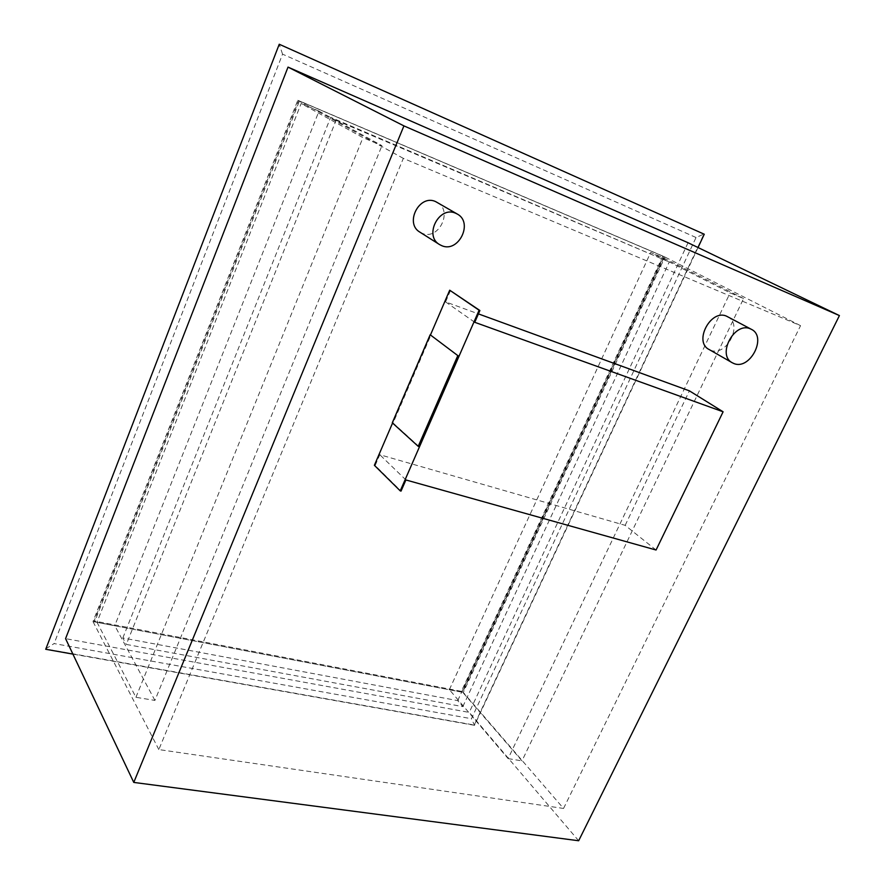 <?xml version="1.0" encoding="UTF-8"?>
<svg xmlns="http://www.w3.org/2000/svg" width="885" height="885" viewBox="0 0 885 885"><rect width="100%" height="100%" fill="white"/><g stroke="black" fill="none" stroke-linecap="round" stroke-linejoin="round"><path stroke-width="0.66" stroke-dasharray="4.42 3.32" d="M437.201 202.366C453.308 210.796 438.661 240.698 422.167 233.297L419.921 232.158M727.614 316.686C743.533 324.187 726.375 357.363 710.434 350.139L708.985 349.442M563.546 808.447L800.549 325.658L403.339 158.371L158.835 749.573L563.546 808.447L463.298 692.435L664.956 257.048L297.78 100.315L93.002 621.602L463.298 692.435M158.835 749.573L93.002 621.602M403.339 158.371L297.78 100.315M800.549 325.658L664.956 257.048M578.657 840.75L469.249 712.414L65.567 638.638M688.054 242.733L469.249 712.414M336.09 120.305L669.237 261.993L330.669 117.329L336.09 120.305L126.312 644.424L462.822 706.628L457.711 700.621L122.838 637.963L126.312 644.424M457.711 700.621L662.356 258.497M122.838 637.963L330.669 117.329M462.822 706.628L669.237 261.993M743.588 298.555L663.684 258L650.685 252.457L730.125 292.869L743.588 298.555L521.984 760.89L462.645 692.192L663.684 258M462.645 692.192L449.37 689.647L508.123 758.611L730.125 292.869M508.123 758.611L521.984 760.89M449.37 689.647L650.685 252.457M318.998 111.123L301.143 103.512L362.972 137.651L381.966 145.671L318.998 111.123L114.773 625.629L96.996 622.221L301.143 103.512M96.996 622.221L135.925 697.292L154.919 700.422L381.966 145.671M154.919 700.422L114.773 625.629M135.925 697.292L362.972 137.651M450.487 290.501L445.575 301.907L478.42 313.887M445.575 301.907L474.747 322.295M656.062 550.016L625.164 525.347L379.809 454.724L375.163 465.521L401.038 491.098M405.905 479.958L379.809 454.724M625.164 525.347L689.404 390.849M374.377 465.311L375.163 465.521M419.025 446.593L393.084 423.03L430.94 335.028M393.084 423.03L392.298 422.798M430.497 334.873L392.564 423.041M698.033 247.534L474.504 725.324L471.428 718.72L696.041 237.512L703.918 234.06L474.249 725.025L45.578 648.959L54.118 643.572L471.428 718.72M696.041 237.512L282.547 54.151L54.118 643.572M662.799 256.042L298.621 100.58L94.12 620.96L461.373 691.34L662.799 256.042L663.805 256.55L299.395 101.001L94.595 621.901L462.125 692.203L663.805 256.55M282.547 54.151L279.24 44.25M462.125 692.203L461.373 691.34M94.595 621.901L94.12 620.96M299.395 101.001L298.621 100.58M474.504 725.324L72.913 654.103"/><path stroke-width="1.33" d="M455.62 213.23C439.093 205.508 423.672 235.709 439.513 244.548L441.792 245.698C458.541 253.187 473.641 222.6 457.291 214.048L455.62 213.23M439.513 244.548L419.921 232.158C404.323 223.429 419.28 193.937 435.553 201.559L457.291 214.048M750.414 328.866C734.484 321.288 716.551 355.018 732.271 362.75L733.72 363.447C749.805 370.704 767.472 336.886 751.398 329.331L750.414 328.866M732.271 362.75L708.985 349.442C693.409 341.765 710.843 308.699 726.629 316.222L751.398 329.331M839.422 315.58L578.657 840.75L133.768 782.417L403.925 125.891L839.422 315.58L688.054 242.733L288.023 67.105L403.925 125.891M133.768 782.417L65.567 638.638L288.023 67.105M478.42 313.887L689.404 390.849L723.1 411.791L474.747 322.295L479.891 310.513L449.702 290.203L430.497 334.873M392.564 423.041L374.377 465.311L400.241 490.876L401.038 491.098L405.905 479.958L656.062 550.016L723.1 411.791M400.241 490.876L479.095 310.226L479.891 310.513M430.165 334.762L392.298 422.798L418.218 446.35L457.81 355.604L430.165 334.762L457.81 355.604M458.607 355.881L419.025 446.593L418.218 446.35M479.095 310.226L449.702 290.203M72.913 654.103L45.721 649.28L279.24 44.25L704.261 234.226L698.033 247.534M279.494 44.372L704.261 234.226M45.721 649.28L279.24 44.25"/></g></svg>
